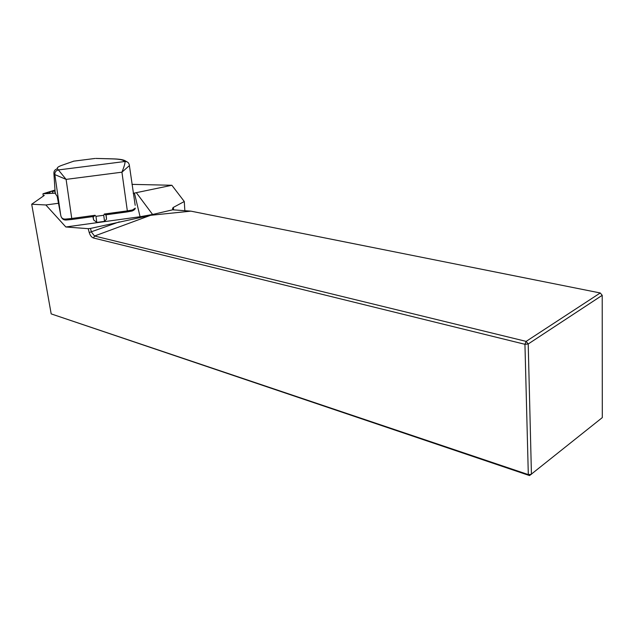 <?xml version="1.0" encoding="UTF-8"?>
<svg xmlns="http://www.w3.org/2000/svg" width="634" height="634" viewBox="0 0 634 634"><rect width="100%" height="100%" fill="white"/><g stroke="black" fill="none" stroke-linecap="round" stroke-linejoin="round"><path stroke-width="0.95" d="M184.835 210.567L184.288 201.517L171.869 185.271L131.975 184.367M44.309 195.399L31.7 204.235L45.838 204.964L65.833 226.98L140.074 216.733L152.596 214.482L172.717 209.799L172.599 208.301L173.304 207.421L184.288 201.517M31.7 204.235L51.188 313.893L528.312 474.597L524.944 344.302L93.515 238.004C91.589 237.322 90.163 235.499 89.235 232.543L88.205 228.668L65.833 226.98M172.717 209.799L190.921 211.146L150.591 215.306L90.464 228.438L91.431 232.044L94.537 236.014L526.141 341.385L600.255 292.971L190.921 211.146M133.219 193.322L171.869 185.271M45.838 204.964L58.558 203.268M529.548 475.579L602.3 417.608L602.213 295.325L528.209 343.985L531.435 474.303L528.312 474.597L529.548 475.579L51.188 313.893M88.205 228.668L90.464 228.438M526.141 341.385L524.944 344.302L528.209 343.985L526.141 341.385M600.255 292.971L602.213 295.325M106.282 217.193L106.536 219.142L104.531 221.345L96.78 222.415L93.594 219.887L92.905 216.598M112.329 158.896L113.026 158.865C119.01 159.039 122.956 159.617 124.843 160.6L123.25 160.481C121.593 159.578 117.956 159.047 112.329 158.896L95.782 158.429M73.409 161.202L94.989 158.46M93.895 216.463L71.832 219.483L93.903 216.463L95.029 215.291L95.972 216.329L96.78 222.415M104.341 214.023L127.339 210.884L127.371 211.891L105.585 214.863L104.341 214.023L103.73 215.275L95.972 216.329M129.32 164.919L129.368 165.632L121.926 172.186C124.28 166.338 125.294 162.772 124.961 161.496L126.578 161.615L124.843 160.6M73.956 161.099L62.108 165.228C58.249 166.576 56.703 167.772 57.472 168.81L66.102 179.382L121.926 172.186L127.339 210.884L132.482 209.973L135.256 208.15M60.666 214.855L60.785 215.425C61.276 218.175 63.051 219.38 66.126 219.031L71.745 218.476L66.102 179.382L54.825 174.596C54.73 172.06 55.935 170.506 58.431 169.936L124.961 161.496L126.927 161.741L128.417 162.859L129.249 164.547L135.193 205.329M54.825 174.596L53.906 173.415L55.221 193.425L57.195 196.429L60.658 214.783L54.825 174.596C54.73 172.06 55.935 170.506 58.431 169.936M55.126 192.023L55.689 194.139M57.472 168.81C55 169.373 53.811 170.911 53.906 173.415M124.906 160.616L126.61 161.622M132.482 209.973L132.181 210.995L127.379 211.883M71.816 219.475L66.673 219.974L66.126 219.031M55 190.073L42.961 193.782L55.198 193.156M50.498 191.65L43.841 193.75L55.19 193.045M55.007 190.271L52.392 191.072M49.357 193.172L47.788 193.655M55.031 190.533L50.633 191.468L55.071 191.191M173.304 207.421L173.645 209.949M119.319 221.845L89.235 232.543M150.591 215.306L94.537 236.014L93.515 238.004M134.448 193.156L140.074 216.733M136.437 192.823L152.596 214.482M124.961 161.496L123.25 160.481M61.126 216.59C62.156 219.182 64.002 220.307 66.681 219.974L71.832 219.483L71.745 218.476L95.029 215.291M135.272 208.095C135.296 209.093 134.265 210.06 132.173 210.995L105.743 214.839M93.15 216.566L93.594 219.887M103.73 215.275L104.531 221.345M106.044 214.807L106.48 218.12M52.479 191.523L52.757 193.243M172.599 208.301L172.805 209.83M95.797 158.429L112.749 158.857M106.536 219.142L105.965 214.815M43.27 195.985L42.985 193.972M50.53 191.603L49.08 193.552"/></g></svg>
